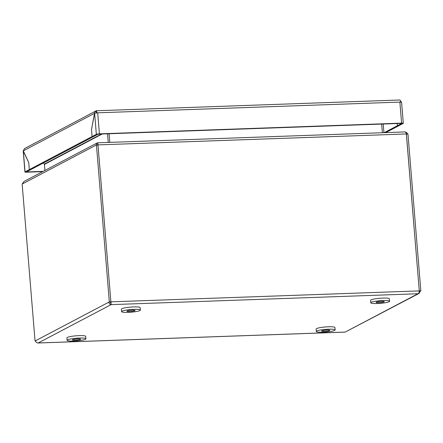 <?xml version="1.0" encoding="UTF-8"?>
<svg xmlns="http://www.w3.org/2000/svg" width="443" height="443" viewBox="0 0 443 443"><rect width="100%" height="100%" fill="white"/><g stroke="black" fill="none" stroke-linecap="round" stroke-linejoin="round"><path stroke-width="0.66" d="M81.922 144.667L81.224 144.695M335.118 329.935L334.919 327.504A9.43 1.329 175.3 0 0 325.417 326.956A9.43 1.329 175.3 0 0 316.125 329.049L316.324 331.48A9.43 1.329 -4.7 0 1 325.616 329.382A9.43 1.329 -4.7 0 1 335.118 329.935A9.43 1.329 -4.7 0 1 334.681 330.389A9.43 1.329 -4.7 0 1 324.337 332.134A9.43 1.329 -4.7 0 1 316.324 331.48M321.828 330.843A4.098 0.576 175.3 0 0 321.64 331.043A4.098 0.576 175.3 0 0 325.771 331.281A4.098 0.576 175.3 0 0 329.808 330.367A4.098 0.576 175.3 0 0 326.325 330.085A4.098 0.576 175.3 0 0 321.828 330.843M97.803 142.84L110.888 301.838L97.986 144.894L95.915 145.215L96.962 143.034L97.803 142.84L97.848 143.388M110.451 302.098L110.944 301.838L110.451 302.098L110.994 303.012L110.379 302.109L108.817 302.165L109.332 301.893L96.43 144.95M345.163 332.084L38.331 342.971C36.769 342.937 35.85 342.195 35.567 340.745L35.052 341.016L22.15 184.072L24 181.464L96.962 143.034M102.195 133.991L44.438 164.414L44.937 170.439M107.533 133.803L108.242 142.43M419.25 291.151L420.335 291.112L419.012 293.443L417.97 293.742C418.84 293.338 419.266 292.386 419.239 290.896L110.944 301.838L111.127 304.629L110.612 302.652M345.175 332.112L38.115 343.004L111.127 304.629C109.842 304.452 109.072 303.627 108.817 302.165L35.567 340.745M98.008 144.446L97.543 145.149M97.587 144.75L97.875 142.801L404.614 131.942C405.544 131.842 406.115 132.512 406.336 133.952L419.288 290.896L406.386 133.947L407.948 133.897L420.85 290.841L419.239 290.896M109.094 133.747L109.803 142.375L109.094 133.747M382.381 132.706L381.672 124.073L382.381 132.706M111.127 304.629L417.97 293.742L345.18 332.084L419.012 293.443M35.052 341.016L35.601 340.994M109.332 301.893L110.888 301.838M420.335 291.112L420.85 290.841M383.937 132.651L383.228 124.018M407.433 134.163C407.15 132.712 406.22 131.975 404.653 131.953M38.115 343.004L37.799 342.96M97.477 145.16L97.936 144.457M45.79 163.7L45.623 163.445L44.267 164.159L43.475 162.935M44.267 164.159L101.497 134.019M389.591 301.246L389.391 298.815A9.43 1.329 175.3 0 0 379.884 298.266A9.43 1.329 175.3 0 0 370.597 300.36L370.797 302.79A9.43 1.329 -4.7 0 1 380.083 300.692A9.43 1.329 -4.7 0 1 389.591 301.246A9.43 1.329 -4.7 0 1 389.148 301.7A9.43 1.329 -4.7 0 1 378.809 303.444A9.43 1.329 -4.7 0 1 370.797 302.79M376.301 302.154A4.098 0.576 175.3 0 0 376.107 302.353A4.098 0.576 175.3 0 0 380.244 302.591A4.098 0.576 175.3 0 0 384.28 301.677A4.098 0.576 175.3 0 0 380.797 301.395A4.098 0.576 175.3 0 0 376.301 302.154M384.264 132.64L397.36 125.74L397.183 123.525L397.36 125.74L398.921 125.685L397.36 125.74L401.635 123.486L401.103 123.387L98.933 134.107L97.903 134.268L93.634 136.516L92.072 136.571L91.491 129.483L92.072 136.571L93.634 136.516L30.872 169.575L29.316 169.625L96.347 134.323A2.459 0.349 175.3 0 1 99.426 133.847L401.602 123.126L399.868 102.089L400.649 102.062A2.459 0.764 -92 0 0 399.819 99.996L96.087 110.772A2.459 0.764 88 0 1 96.917 112.838L399.868 102.089M25.041 171.878L23.313 150.853L28.734 162.542L29.316 169.625L28.734 162.564L23.208 150.93L24.924 171.995A2.459 0.349 175.3 0 1 25.041 171.878L29.316 169.625L30.872 169.575L26.597 171.823L27.128 171.928L43.187 171.358M400.278 100.428L401.43 102.183M95.804 111.027L24.503 148.582L23.318 150.841L94.614 113.292L91.491 129.506L94.686 112.45L95.987 110.944M385.825 132.584L403.191 123.431A2.459 0.349 175.3 0 0 403.307 123.315A2.459 0.349 175.3 0 0 401.602 123.126M24.924 171.995A2.459 0.349 175.3 0 0 26.635 172.189L42.694 171.618M96.402 112.91L95.976 110.805A2.459 0.764 88 0 1 96.087 110.772M27.101 171.557L27.128 171.928M400.023 102.084L401.579 102.289L403.307 123.315M97.543 112.815L94.63 113.286M140.376 310.083L140.176 307.658A9.43 1.329 175.3 0 0 130.668 307.104A9.43 1.329 175.3 0 0 121.382 309.203L121.581 311.628A9.43 1.329 -4.7 0 1 130.868 309.535A9.43 1.329 -4.7 0 1 140.376 310.083A9.43 1.329 -4.7 0 1 139.933 310.537A9.43 1.329 -4.7 0 1 129.594 312.287A9.43 1.329 -4.7 0 1 121.581 311.628M127.086 310.997A4.098 0.576 175.3 0 0 126.892 311.196A4.098 0.576 175.3 0 0 131.028 311.435A4.098 0.576 175.3 0 0 135.065 310.521A4.098 0.576 175.3 0 0 131.582 310.238A4.098 0.576 175.3 0 0 127.086 310.997M85.903 338.773L85.704 336.348A9.43 1.329 175.3 0 0 76.202 335.8A9.43 1.329 175.3 0 0 66.91 337.893L67.109 340.318A9.43 1.329 -4.7 0 1 76.401 338.225A9.43 1.329 -4.7 0 1 85.903 338.773A9.43 1.329 -4.7 0 1 85.466 339.233A9.43 1.329 -4.7 0 1 75.122 340.977A9.43 1.329 -4.7 0 1 67.109 340.318M72.613 339.687A4.098 0.576 175.3 0 0 72.425 339.886A4.098 0.576 175.3 0 0 76.556 340.124A4.098 0.576 175.3 0 0 80.593 339.211A4.098 0.576 175.3 0 0 77.11 338.928A4.098 0.576 175.3 0 0 72.613 339.687M22.665 183.801L95.915 145.215M98.041 144.889L406.336 133.952M94.619 113.292L96.347 134.323M97.698 112.81L99.426 133.847"/></g></svg>
